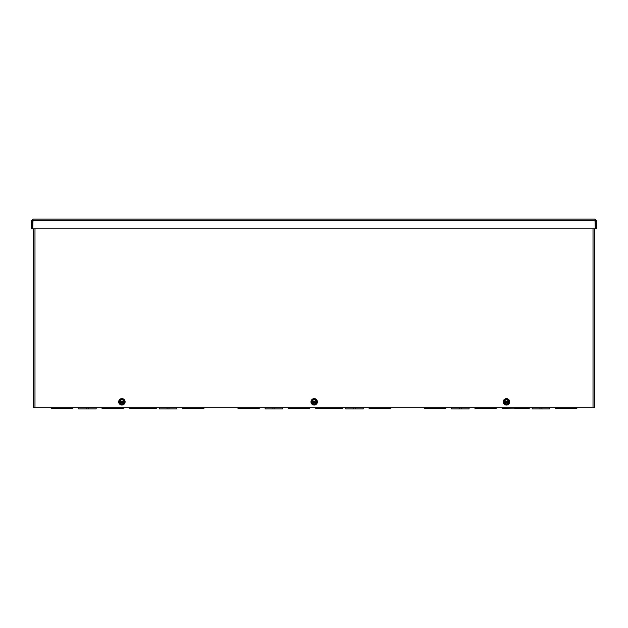 <?xml version="1.0" encoding="UTF-8"?>
<svg xmlns="http://www.w3.org/2000/svg" width="628" height="628" viewBox="0 0 628 628"><rect width="100%" height="100%" fill="white"/><g stroke="black" fill="none" stroke-linecap="round" stroke-linejoin="round"><path stroke-width="0.94" d="M129.18 407.713L129.18 408.286L156.372 408.286L156.372 407.713M141.802 408.122L143.914 408.286L143.883 407.713M143.93 407.878L143.93 408.286L141.802 408.145M315.641 407.713L315.641 408.286L342.833 408.286L342.833 407.713M328.263 408.122L330.367 408.286L330.045 407.713L330.202 408.122M328.083 407.878L328.083 408.286L330.367 408.286L330.336 407.713M101.987 407.713L101.987 408.286L123.355 408.286L123.355 407.713M111.698 408.122L113.809 408.286L113.778 407.713M288.448 407.713L288.448 408.286L309.816 408.286L309.816 407.713M297.978 407.878L297.978 408.286L300.262 408.286L299.941 407.713L300.262 408.286L298.324 408.035M300.106 408.145L300.239 407.713M51.488 407.713L51.488 408.286L63.145 408.286L63.145 407.713M63.145 408.286L72.856 408.286L72.856 407.713M61.199 407.713L61.199 408.286M237.949 407.713L237.949 408.286L249.599 408.286L249.599 407.713M249.599 408.286L259.317 408.286L259.317 407.713M247.66 408.286L247.66 407.713L247.66 408.286M514.591 407.713L514.56 408.286L529.286 408.286L529.286 407.713M502.094 407.713L502.094 408.286L516.663 408.122M514.717 408.145L516.828 408.286L516.797 407.713M474.901 407.713L474.901 408.286L496.269 408.286L496.269 407.713M486.692 407.713L486.739 408.286L484.455 408.286L486.559 408.043M424.402 407.713L424.402 408.286L436.06 408.286L436.06 407.713M436.06 408.286L445.77 408.286L445.77 407.713M434.121 407.713L434.121 408.286M565.224 407.713L565.224 408.286L576.873 408.286L576.873 407.713M555.513 407.713L555.513 408.286L565.224 408.286M567.163 408.286L567.163 407.713M378.762 407.713L378.762 408.286L378.762 407.713M369.052 407.713L369.052 408.286L390.42 408.286L390.42 407.713M380.701 408.286L380.701 407.713M192.301 407.713L192.301 408.286L203.959 408.286L203.959 407.713M182.591 407.713L182.591 408.286L192.301 408.286M194.248 408.286L194.248 407.713M78.681 407.713L78.681 408.867L96.163 408.867L96.163 407.713M88.399 407.713L88.399 408.867M86.452 407.713L86.452 408.867M159.284 407.713L159.284 408.867L176.766 408.867L176.766 407.713M167.056 407.713L167.056 408.867L167.056 407.713M169.003 407.713L169.003 408.867M265.142 407.713L265.142 408.867L282.624 408.867L282.624 407.713M274.852 407.713L274.852 408.867M272.905 407.713L272.905 408.867M345.745 407.713L345.745 408.867L363.227 408.867L363.227 407.713M353.509 407.713L353.509 408.867L353.509 407.713M355.456 407.713L355.456 408.867M451.595 407.713L451.595 408.867L469.077 408.867L469.077 407.713M461.313 407.713L461.313 408.867M459.366 407.713L459.366 408.867M532.199 407.713L532.199 408.867L549.681 408.867L549.681 407.713M541.917 407.713L541.917 408.867M539.97 407.713L539.97 408.867M594.967 219.133L595.281 228.843L32.719 228.843L33.033 219.133L594.967 219.133L596.6 220.773L596.6 228.843L595.454 228.843L595.454 220.773L596.6 220.773M33.033 219.133L31.4 220.773L31.4 228.843L32.546 228.843L32.546 220.773L31.4 220.773M33.033 220.287L32.546 220.773M594.967 220.287L595.454 220.773M594.661 228.843L594.661 407.713L33.339 407.713L33.339 228.843M503.248 401.826A3.218 3.218 0 0 1 508.076 399.047A3.218 3.218 0 0 1 508.076 404.613A3.218 3.218 0 0 1 503.248 401.826M504.041 403.231L504.315 402.195A2.182 2.182 0 0 0 508.625 402.195L508.892 403.231L508.892 402.195A2.426 2.426 0 0 1 504.064 402.195L504.041 403.231L506.466 404.636L508.892 403.231M508.868 402.195L508.892 400.429L508.625 401.465A2.182 2.182 0 0 0 504.315 401.465L504.041 400.429L504.041 401.465A2.426 2.426 0 0 1 507.683 399.73L506.466 399.023L504.041 400.429M504.504 402.195L508.429 402.195A2.002 2.002 0 0 1 504.504 402.195L504.504 402.195M508.429 401.465L504.504 401.465A2.002 2.002 0 0 1 508.429 401.465M508.892 401.465L508.868 401.465A2.426 2.426 0 0 0 507.683 399.73L508.892 400.429M504.041 402.195L504.041 401.465M310.97 401.826A3.218 3.218 0 0 1 315.79 399.047A3.218 3.218 0 0 1 315.79 404.613A3.218 3.218 0 0 1 310.97 401.826M311.755 403.231L312.03 402.195A2.182 2.182 0 0 0 316.339 402.195L316.583 402.195A2.426 2.426 0 0 1 311.778 402.195L311.755 403.231L314.181 404.636L316.614 403.231L316.614 402.195L316.614 403.231M316.614 402.195L316.614 400.429L316.339 401.465A2.182 2.182 0 0 0 312.03 401.465L311.755 400.429L311.755 401.465A2.426 2.426 0 0 1 315.397 399.73L314.181 399.023L311.755 400.429M312.218 402.195L316.151 402.195A2.002 2.002 0 0 1 312.218 402.195L312.218 402.195M316.151 401.465L312.218 401.465A2.002 2.002 0 0 1 316.151 401.465M316.614 401.465L316.583 401.465A2.426 2.426 0 0 0 315.397 399.73L316.614 400.429M311.755 402.195L311.755 401.465M118.684 401.826A3.218 3.218 0 0 1 123.504 399.047A3.218 3.218 0 0 1 123.504 404.613A3.218 3.218 0 0 1 118.684 401.826M119.469 403.231L119.744 402.195A2.182 2.182 0 0 0 124.054 402.195L124.297 402.195A2.426 2.426 0 0 1 119.501 402.195L119.469 403.231L121.895 404.636L124.328 403.231L124.328 402.195L124.328 403.231M124.328 402.195L124.328 400.429L124.054 401.465A2.182 2.182 0 0 0 119.744 401.465L119.469 400.429L119.469 402.195M119.932 402.195L123.865 402.195A2.002 2.002 0 0 1 119.932 402.195L119.932 402.195M123.865 401.465L119.932 401.465A2.002 2.002 0 0 1 123.865 401.465M119.469 401.465L119.501 401.465A2.426 2.426 0 0 1 123.112 399.73L121.895 399.023L119.469 400.429M124.328 401.465L124.297 401.465A2.426 2.426 0 0 0 123.112 399.73L124.328 400.429M141.63 407.878L141.63 408.286M111.517 407.878L111.517 408.286M514.544 407.878L514.544 408.286M484.431 407.878L484.431 408.286M595.281 220.773L32.719 220.773M593.02 407.713L593.02 228.843M34.98 228.843L34.98 407.713"/></g></svg>
